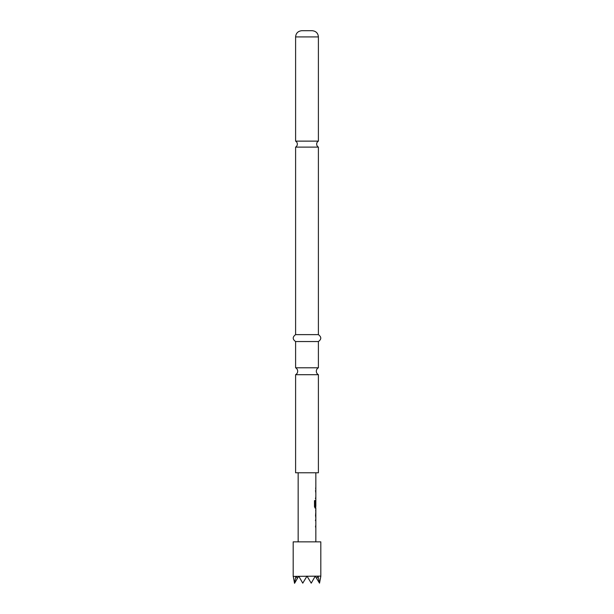 <?xml version="1.0" encoding="UTF-8"?>
<svg xmlns="http://www.w3.org/2000/svg" width="614" height="614" viewBox="0 0 614 614"><rect width="100%" height="100%" fill="white"/><g stroke="black" fill="none" stroke-linecap="round" stroke-linejoin="round"><path stroke-width="0.92" d="M307 141.128L295.603 141.128A3.454 3.454 0 0 1 295.603 147.114L318.397 147.114A3.454 3.454 0 0 1 318.397 141.128L307 141.128M295.603 367.786L318.397 367.786A3.914 3.914 0 0 0 318.397 374.693L295.603 374.693A3.914 3.914 0 0 0 295.603 367.786L295.603 341.537L318.397 341.537C321.559 339.281 321.559 336.979 318.397 334.63L318.397 147.114M320.815 576.116L293.185 576.392L293.185 541.855L320.815 541.855L320.815 576.392L319.526 583.154L318.167 576.392M307 30.7L312.181 30.7C315.987 31.107 318.06 33.179 318.397 36.917L295.603 36.917C295.94 33.179 298.013 31.107 301.819 30.7L307 30.7M295.603 374.693L295.603 472.78L318.397 472.78L318.397 374.693M295.603 341.537C292.441 339.281 292.441 336.979 295.603 334.63L318.397 334.63M315.842 541.855L315.842 508.047L315.12 508.047L314.491 506.688L314.483 500.594L315.151 500.594L315.159 506.335L315.842 506.435L315.842 472.78M298.158 541.855L298.158 472.78M315.78 500.256L315.703 501.546M315.842 516.021L315.842 511.14L315.527 516.021M315.389 520.565L315.842 520.557M315.135 576.392L311.229 583.154L307 576.116L302.771 583.154L298.864 576.392M317.929 576.392L316.64 578.449L315.458 576.392M298.542 576.392L297.36 578.449L296.071 576.392M293.185 576.116L294.559 583.3L297.36 578.449M295.833 576.392L294.474 583.154M316.64 578.449L319.526 583.154M315.389 490.839L315.78 490.839M315.389 498.614L315.788 498.606M315.028 500.594L315.189 506.435M315.788 508.047L314.99 508.047M315.657 501.646L315.796 505.767M315.803 511.14L315.803 516.021M315.389 526.889L315.78 526.889M318.397 141.128L318.397 36.917M318.397 367.786L318.397 341.537M295.603 334.63L295.603 147.114M295.603 141.128L295.603 36.917M315.703 489.197L315.703 487.754M315.703 498.614L315.703 497.163M315.703 492.282L315.703 490.839M315.703 508.047L315.703 506.435M315.703 517.326L315.703 516.021M315.703 511.14L315.703 509.835M315.703 526.889L315.703 525.438M315.703 520.557L315.703 519.114"/></g></svg>
